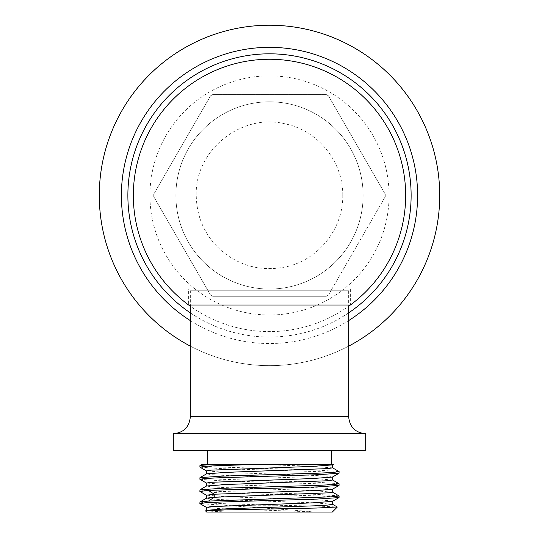 <?xml version="1.0" encoding="UTF-8"?>
<svg xmlns="http://www.w3.org/2000/svg" width="539" height="539" viewBox="0 0 539 539"><rect width="100%" height="100%" fill="white"/><g stroke="black" fill="none" stroke-linecap="round" stroke-linejoin="round"><path stroke-width="0.4" stroke-dasharray="2.69 2.02" d="M439.723 195.441A170.223 170.223 0 0 0 269.5 25.218A170.223 170.223 0 0 0 99.277 195.441A170.223 170.223 0 0 0 269.5 365.658A170.223 170.223 0 0 0 439.723 195.441M190.348 346.139A170.223 170.223 0 0 0 348.652 346.139A170.223 170.223 0 0 1 190.348 346.139M175.876 195.441A93.624 93.624 0 0 1 269.5 101.817A93.624 93.624 0 0 1 363.124 195.441A93.624 93.624 0 0 1 269.5 289.059A93.624 93.624 0 0 1 175.876 195.441A93.624 93.624 0 0 0 269.5 289.059A93.624 93.624 0 0 0 363.124 195.441A93.624 93.624 0 0 0 269.5 101.817A93.624 93.624 0 0 0 175.876 195.441A93.624 93.624 0 0 0 269.5 289.059A93.624 93.624 0 0 0 363.124 195.441A93.624 93.624 0 0 1 269.5 289.059A93.624 93.624 0 0 1 175.876 195.441A93.624 93.624 0 0 1 269.5 101.817A93.624 93.624 0 0 1 363.124 195.441A93.624 93.624 0 0 0 269.5 101.817A93.624 93.624 0 0 0 175.876 195.441M350.357 289.059L350.357 305.013L188.643 305.013L188.643 289.059L350.357 289.059L188.643 289.059M326.297 296.295L212.703 296.295L326.297 296.295A115.75 115.75 0 0 0 328.446 295.055A115.75 115.75 0 0 1 326.297 296.295A115.75 115.75 0 0 0 328.446 295.055L385.244 196.674L328.446 295.055M212.703 296.295A115.75 115.75 0 0 1 210.554 295.055L153.756 196.674L210.554 295.055A115.75 115.75 0 0 0 212.703 296.295A115.75 115.75 0 0 1 210.554 295.055M153.756 196.674A115.75 115.75 0 0 1 153.756 194.202L210.554 95.821L153.756 194.202A115.75 115.75 0 0 0 153.756 196.674A115.75 115.75 0 0 1 153.756 194.202M210.554 95.821A115.75 115.75 0 0 1 212.703 94.581L326.297 94.581L212.703 94.581A115.75 115.75 0 0 0 210.554 95.821A115.75 115.75 0 0 1 212.703 94.581M326.297 94.581A115.75 115.75 0 0 1 328.446 95.821L385.244 194.202L328.446 95.821A115.75 115.75 0 0 0 326.297 94.581A115.75 115.75 0 0 1 328.446 95.821M385.244 194.202A115.75 115.75 0 0 1 385.244 196.674A115.75 115.75 0 0 0 385.244 194.202A115.75 115.75 0 0 1 385.244 196.674M348.652 312.876A141.622 141.622 0 0 1 190.348 312.876M333.351 464.389L207.367 464.389M200.03 467.212L222.775 468.701L319.539 471.679L334.039 472.42L339.119 473.168M338.923 471.504L315.888 470.015L219.353 467.05L204.928 466.309L199.881 465.568M199.881 477.722L205.143 478.484L220.242 479.245L316.959 482.216L338.977 483.678M339.119 485.322L333.789 484.561L318.63 483.8L221.374 480.808L199.962 479.339M199.881 489.884L205.204 490.645L220.188 491.4L317.431 494.391L339.038 495.867M339.119 497.484L333.796 496.722L318.832 495.968L221.9 492.99L200.036 491.534M199.881 502.045L205.743 502.84L222.331 503.642L275.2 505.238L224.467 505.238L200.003 503.675M275.2 505.238L318.61 506.114L337.232 506.99M206.686 512.05L332.314 512.05M205.561 510.925L222.674 511.821L311.717 511.821L218.086 508.553L206.457 507.367M224.467 505.238C251.059 507.408 290.75 509.604 311.717 511.821M222.674 511.821L210.675 511.113L206.552 510.298M332.448 504.228L312.27 502.725L224.291 499.734L211.066 498.986L206.552 498.137M332.448 501.385L327.887 500.536L314.635 499.788L226.67 496.796L206.457 495.2M332.543 492.168L312.263 490.564L224.359 487.579L211.12 486.832L206.545 485.983M332.543 480L312.337 478.41L224.365 475.418L211.113 474.67L206.545 473.828M332.543 467.852L307.722 466.067L255.978 464.389M332.455 489.223L327.914 488.381L314.688 487.633L226.757 484.642L206.457 483.045M332.448 477.069L327.867 476.213L314.614 475.465L226.703 472.481L206.457 470.884M332.455 464.908L331.074 464.389M190.348 290.764L348.652 290.764L190.348 290.764L190.348 305.013M348.652 290.764L348.652 306.246A136.178 136.178 0 0 1 190.348 306.246M173.322 433.747L365.678 433.747M173.322 450.772L365.678 450.772M190.348 320.604A148.09 148.09 0 0 0 348.652 320.604M389.064 195.441A119.564 119.564 0 0 0 269.5 75.878A119.564 119.564 0 0 0 149.936 195.441A119.564 119.564 0 0 0 269.5 314.998A119.564 119.564 0 0 0 389.064 195.441M190.348 416.728L348.652 416.728M342.757 195.441C343.377 229.216 317.552 260.93 284.356 267.176C261.071 271.454 240.266 266.111 221.92 251.147C205.231 236.325 196.674 217.756 196.243 195.441C194.687 150.24 241.715 112.57 285.481 123.943C318.178 130.647 343.35 162.071 342.757 195.441"/><path stroke-width="0.81" d="M99.277 195.441A170.223 170.223 0 0 0 190.348 346.139A170.223 170.223 0 0 1 269.5 25.218A170.223 170.223 0 0 1 439.723 195.441A170.223 170.223 0 0 0 269.5 25.218A170.223 170.223 0 0 0 99.277 195.441M348.652 346.139A170.223 170.223 0 0 0 439.723 195.441A170.223 170.223 0 0 1 348.652 346.139M188.643 305.013L350.357 305.013M190.348 312.876A141.622 141.622 0 0 1 269.5 53.812A141.622 141.622 0 0 1 348.652 312.876M201.835 464.389L331.074 464.389M333.351 464.389L332.455 464.901M257.271 464.389L216.126 465.736L204.065 466.41L200.03 467.212M339.119 471.645L339.038 473.262L317.511 474.731L220.485 477.716L205.211 478.484L199.881 479.245L199.956 477.635L221.563 476.153L318.731 473.168L333.823 472.407L338.923 471.504M199.881 467.084L199.956 465.474L212.386 464.389L207.367 464.389L207.367 450.772M206.545 483.146L199.881 479.245M269.5 488.361L317.687 486.885L339.044 485.417L339.119 483.806L333.823 484.568L318.785 485.322L221.644 488.314L199.956 489.796L199.881 491.406L208.478 490.429L269.5 488.361M332.462 492.067L339.119 495.961L333.796 496.722L208.478 501.068L214.246 497.275L329.127 492.801L332.543 492.168L332.523 489.122M200.003 503.675L205.211 502.799L220.188 502.045L317.444 499.053L339.038 497.578L339.119 495.961M199.881 503.561L199.962 501.95L208.478 501.068M337.232 506.99L316.737 508.034L224.776 509.928L205.561 510.925L206.686 512.05L332.314 512.05L337.293 507.071M205.588 510.857L206.545 510.298L226.757 508.803L314.682 505.818L327.907 505.07L332.516 504.275M199.962 501.95L206.552 498.144L214.246 497.275L214.246 494.229L317.761 490.477L332.455 489.223L339.044 485.417M206.471 510.406L206.471 507.367L211.066 506.62L312.229 502.88L332.448 501.385M206.464 498.238L206.464 495.2L214.246 494.229L208.478 490.429M199.956 489.796L206.531 485.989L226.71 484.487L327.928 480.748L332.543 480L332.529 476.961M206.545 473.828L226.656 472.332L327.867 468.593L332.543 467.852L332.536 464.807M206.464 486.084L206.464 483.045L211.079 482.297L312.222 478.565L332.448 477.069M206.477 473.929L206.477 470.884L211.099 470.136L312.297 466.403L332.455 464.908M190.348 305.013L190.348 416.728C189.337 427.063 183.664 432.736 173.322 433.747L173.322 450.772L365.678 450.772L365.678 433.747L173.322 433.747M190.348 306.246A136.178 136.178 0 0 1 269.5 59.263A136.178 136.178 0 0 1 348.652 306.246L348.652 416.728L190.348 416.728M348.652 320.604A148.09 148.09 0 0 0 269.5 47.344A148.09 148.09 0 0 0 190.348 320.604M337.273 507.01L332.448 504.228M332.516 501.283L332.516 504.322M199.969 503.655L206.545 507.462M339.031 497.564L332.442 501.378M199.956 491.487L206.545 495.294M339.031 471.564L332.442 467.751M199.969 465.487L201.842 464.402M199.956 477.642L206.552 473.835M339.044 483.719L332.462 479.912M199.962 467.172L206.552 470.985M339.038 473.255L332.448 477.062M348.652 416.728C349.663 427.063 355.336 432.736 365.678 433.747M331.633 464.389L331.633 450.772"/></g></svg>
